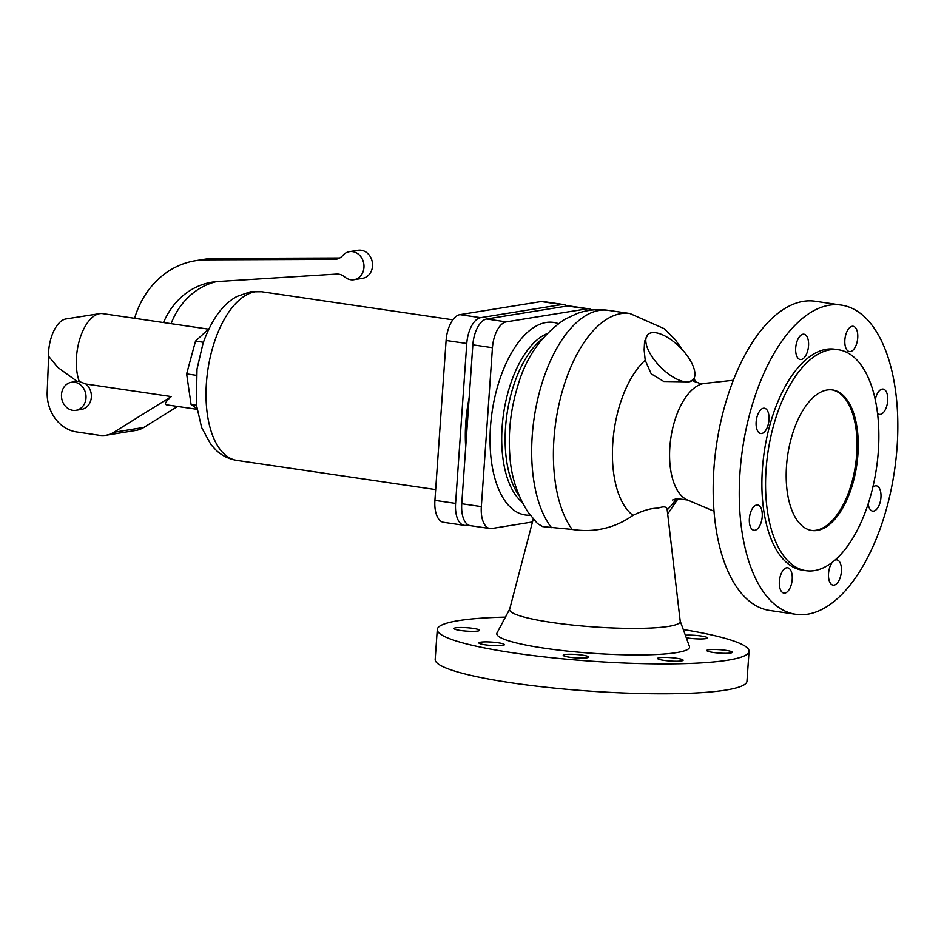 <?xml version="1.0" encoding="UTF-8"?>
<svg xmlns="http://www.w3.org/2000/svg" width="944" height="944" viewBox="0 0 944 944"><rect width="100%" height="100%" fill="white"/><g stroke="black" fill="none" stroke-linecap="round" stroke-linejoin="round"><path stroke-width="1.42" d="M692.872 379.972L688.943 381.848A31.966 13.853 45.2 0 0 692.872 379.972A31.966 13.853 45.2 0 0 683.456 351.038A31.966 13.853 45.2 0 0 651.773 332.713A31.966 13.853 45.2 0 0 647.855 334.589A31.966 13.853 45.2 0 0 657.272 363.523A31.966 13.853 45.2 0 0 688.943 381.848L663.774 381.482L651.159 373.765L645.212 360.254A84.877 41.701 98.4 0 0 612.927 441.131A84.877 41.701 98.4 0 0 632.999 515.377C642.994 510.468 651.301 508.084 657.909 508.214C663.927 506.043 667.019 506.598 667.196 509.854A84.877 41.701 98.4 0 0 676.4 498.715M693.616 381.435A84.877 41.701 98.4 0 0 693.085 379.759M533.254 519.035L509.642 609.305A85.526 11.411 4 0 0 571.226 624.916A85.526 11.411 4 0 0 668.612 626.379A85.526 11.411 4 0 0 680.211 621.223L667.196 509.854M827.121 390.002A71.036 34.893 98.4 0 0 787.001 460.566A71.036 34.893 98.4 0 0 811.887 530.504A71.036 34.893 98.4 0 0 817.303 530.445A71.036 34.893 98.4 0 0 857.423 459.881A71.036 34.893 98.4 0 0 832.537 389.943A71.036 34.893 98.4 0 0 827.121 390.002M811.285 530.398A71.036 34.893 98.4 0 0 816.076 530.268A71.036 34.893 98.4 0 0 856.137 460.318A71.036 34.893 98.4 0 0 831.924 389.872M838.437 349.752L834.767 349.209A111.663 54.846 98.4 0 0 826.26 349.292A111.663 54.846 98.4 0 0 763.189 460.224A111.663 54.846 98.4 0 0 802.317 570.152L805.987 570.695A111.663 54.846 98.4 0 0 814.495 570.613A111.663 54.846 98.4 0 0 877.566 459.681A111.663 54.846 98.4 0 0 838.437 349.752A111.663 54.846 98.4 0 0 829.929 349.835A111.663 54.846 98.4 0 0 766.858 460.766A111.663 54.846 98.4 0 0 805.987 570.695M841.246 305.077L815.168 301.242A156.267 76.759 98.4 0 0 803.261 301.36A156.267 76.759 98.4 0 0 714.997 456.613A156.267 76.759 98.4 0 0 769.749 610.461L795.827 614.296A156.267 76.759 98.4 0 0 807.734 614.178A156.267 76.759 98.4 0 0 896.009 458.926A156.267 76.759 98.4 0 0 841.246 305.077A156.267 76.759 98.4 0 0 829.339 305.195A156.267 76.759 98.4 0 0 741.075 460.436A156.267 76.759 98.4 0 0 795.827 614.296M682.736 350.224L675.184 339.569L664.151 328.654L629.896 313.514A117.198 57.572 98.4 0 0 561.338 394.686A117.198 57.572 98.4 0 0 572.158 529.442L542.706 526.61L537.478 523.578L528.097 512.297C517.123 494.963 511.046 476.059 509.843 455.586C508.073 432.104 510.728 408.894 517.796 385.943C525.832 357.446 541.443 335.273 564.63 319.402L577.221 313.467C587.215 309.892 597.528 308.853 608.16 310.328A117.198 57.572 98.4 0 0 539.26 392.834A117.198 57.572 98.4 0 0 551.473 527.649M509.689 609.104L497.028 632.917A96.607 12.897 4 0 0 564.842 650.817A96.607 12.897 4 0 0 676.411 652.634A96.607 12.897 4 0 0 689.415 646.369L680.187 621.034M505.441 617.105A156.267 20.851 4 0 0 458.501 620.633A156.267 20.851 4 0 0 437.284 629.506A156.267 20.851 4 0 0 551.792 657.72A156.267 20.851 4 0 0 727.836 660.186A156.267 20.851 4 0 0 749.052 651.313A156.267 20.851 4 0 0 683.291 629.542M437.284 629.506L435.184 659.419A156.267 20.851 4 0 0 549.703 687.633A156.267 20.851 4 0 0 725.747 690.099A156.267 20.851 4 0 0 746.964 681.226L749.052 651.313M572.158 529.442C594.508 532.853 614.792 528.156 632.999 515.377M784.901 593.068A12.791 6.278 -81.6 0 1 783.921 593.08A12.791 6.278 -81.6 0 1 779.449 580.489A12.791 6.278 -81.6 0 1 786.671 567.792A12.791 6.278 -81.6 0 1 787.638 567.781A12.791 6.278 -81.6 0 1 792.122 580.371A12.791 6.278 -81.6 0 1 784.901 593.068M835.086 560.063A12.791 6.278 -81.6 0 1 835.841 559.863A12.791 6.278 -81.6 0 1 836.821 559.851A12.791 6.278 -81.6 0 1 841.305 572.442A12.791 6.278 -81.6 0 1 834.083 585.138A12.791 6.278 -81.6 0 1 833.104 585.15A12.791 6.278 -81.6 0 1 828.49 576.076A12.791 6.278 -81.6 0 1 832.278 562.364M872.846 487.234A12.791 6.278 -81.6 0 1 875.407 485.841A12.791 6.278 -81.6 0 1 876.374 485.83A12.791 6.278 -81.6 0 1 880.858 498.42A12.791 6.278 -81.6 0 1 873.637 511.117A12.791 6.278 -81.6 0 1 872.657 511.129A12.791 6.278 -81.6 0 1 868.197 503.884M875.253 399.772A12.791 6.278 -81.6 0 1 882.168 389.093A12.791 6.278 -81.6 0 1 883.147 389.081A12.791 6.278 -81.6 0 1 887.62 401.672A12.791 6.278 -81.6 0 1 880.398 414.381A12.791 6.278 -81.6 0 1 879.43 414.381A12.791 6.278 -81.6 0 1 877.519 413.413M850.414 351.581A12.791 6.278 -81.6 0 1 849.435 351.581A12.791 6.278 -81.6 0 1 844.951 339.002A12.791 6.278 -81.6 0 1 852.172 326.294A12.791 6.278 -81.6 0 1 853.152 326.282A12.791 6.278 -81.6 0 1 857.636 338.872A12.791 6.278 -81.6 0 1 850.414 351.581M801.232 359.511A12.791 6.278 -81.6 0 1 800.264 359.522A12.791 6.278 -81.6 0 1 795.78 346.932A12.791 6.278 -81.6 0 1 803.002 334.223A12.791 6.278 -81.6 0 1 803.969 334.223A12.791 6.278 -81.6 0 1 808.453 346.802A12.791 6.278 -81.6 0 1 801.232 359.511M761.678 433.532A12.791 6.278 -81.6 0 1 760.699 433.532A12.791 6.278 -81.6 0 1 756.227 420.953A12.791 6.278 -81.6 0 1 763.448 408.245A12.791 6.278 -81.6 0 1 764.416 408.233A12.791 6.278 -81.6 0 1 768.9 420.823A12.791 6.278 -81.6 0 1 761.678 433.532M756.675 504.993A12.791 6.278 -81.6 0 1 757.654 504.981A12.791 6.278 -81.6 0 1 762.138 517.572A12.791 6.278 -81.6 0 1 754.917 530.268A12.791 6.278 -81.6 0 1 753.937 530.28A12.791 6.278 -81.6 0 1 749.453 517.69A12.791 6.278 -81.6 0 1 756.675 504.993M498.066 642.758A12.791 1.711 -176 0 1 504.391 644.681A12.791 1.711 -176 0 1 485.216 644.823A12.791 1.711 -176 0 1 478.891 642.899A12.791 1.711 -176 0 1 498.066 642.758M582.401 655.136A12.791 1.711 -176 0 1 588.726 657.071A12.791 1.711 -176 0 1 569.551 657.213A12.791 1.711 -176 0 1 563.214 655.289A12.791 1.711 -176 0 1 582.401 655.136M663.951 660.363A12.791 1.711 -176 0 1 657.626 658.44A12.791 1.711 -176 0 1 676.801 658.287A12.791 1.711 -176 0 1 683.126 660.222A12.791 1.711 -176 0 1 663.951 660.363M713.121 652.434A12.791 1.711 -176 0 1 706.796 650.499A12.791 1.711 -176 0 1 725.971 650.357A12.791 1.711 -176 0 1 732.308 652.28A12.791 1.711 -176 0 1 713.121 652.434M685.356 635.218A12.791 1.711 -176 0 1 701.121 635.996A12.791 1.711 -176 0 1 707.445 637.92A12.791 1.711 -176 0 1 688.27 638.061A12.791 1.711 -176 0 1 686.276 637.731M473.204 628.385A12.791 1.711 -176 0 1 479.54 630.321A12.791 1.711 -176 0 1 460.353 630.462A12.791 1.711 -176 0 1 454.029 628.527A12.791 1.711 -176 0 1 473.204 628.385M645.212 360.254L644.138 349.929L644.575 341.315L647.749 334.695M489.96 528.546L470.372 525.666A24.155 11.859 -81.6 0 1 461.746 503.73L472.85 344.831A24.155 11.859 -81.6 0 1 486.656 319.001L567.427 305.974A24.155 11.859 -81.6 0 1 569.267 305.95L588.855 308.83A24.155 11.859 98.4 0 0 587.015 308.841L506.244 321.869A24.155 11.859 98.4 0 0 492.438 347.711L481.334 506.609A24.155 11.859 98.4 0 0 489.96 528.546A24.155 11.859 98.4 0 0 491.8 528.522L532.499 521.961M468.271 410.439A100.406 49.324 98.4 0 0 466.442 436.588M503.4 620.928A12.791 1.711 -176 0 1 503.211 620.597A12.791 1.711 -176 0 1 503.825 620.125M591.758 310.08A24.155 11.859 98.4 0 0 588.855 308.83M566.919 306.057A24.155 11.859 98.4 0 0 563.698 304.558A24.155 11.859 98.4 0 0 561.857 304.57L480.579 317.68A24.155 11.859 98.4 0 0 466.773 343.51L455.586 503.4A24.155 11.859 98.4 0 0 464.224 525.336A24.155 11.859 98.4 0 0 466.065 525.324L468.307 524.958M465.699 447.114A95.887 47.106 -81.6 0 1 469.156 397.79M464.224 525.336L443.538 522.303A24.155 11.859 -81.6 0 1 434.913 500.367L446.099 340.477A24.155 11.859 -81.6 0 1 459.905 314.647L541.172 301.537A24.155 11.859 -81.6 0 1 543.012 301.514L563.698 304.558M196.859 408.528L191.089 404.528L196.435 405.306M191.089 404.528L186.629 373.895L195.526 341.103L209.013 328.642M186.629 373.895L196.258 375.311M195.526 341.103L203.408 342.271M196.977 409.307L166.734 404.87C164.067 404.374 165.589 401.613 171.289 396.574L85.928 384.031L79.296 381.506A40.486 19.883 -81.6 0 1 79.662 339.462A40.486 19.883 -81.6 0 1 99.639 313.656A40.486 19.883 -81.6 0 1 99.686 313.644A40.486 19.883 -81.6 0 1 102.719 313.62L208.459 329.149M134.579 318.305A92.335 79.485 80.8 0 1 195.502 260.709A92.335 79.485 80.8 0 1 206.181 259.836L334.542 259.364A14.207 12.225 -99.2 0 0 336.182 259.234A14.207 12.225 -99.2 0 0 342.814 255.446A14.207 12.225 80.8 0 1 349.445 251.659A14.207 12.225 80.8 0 1 363.782 263.73A14.207 12.225 80.8 0 1 353.976 279.707A14.207 12.225 80.8 0 1 344.737 276.946A14.207 12.225 -99.2 0 0 336.524 274.067L217.686 281.524A78.128 67.248 -99.2 0 0 212.081 282.162A78.128 67.248 -99.2 0 0 163.524 322.553M353.976 279.707L362.543 278.327A14.207 12.225 -99.2 0 0 372.349 262.349A14.207 12.225 -99.2 0 0 358.012 250.278L349.445 251.659M171.088 323.662A78.128 67.248 80.8 0 1 216.388 281.631M339.71 257.995L214.748 258.455A92.335 79.485 -99.2 0 0 204.069 259.329L195.502 260.709M48.569 358.024A30.22 14.844 -81.6 0 1 65.927 318.954A30.22 14.844 -81.6 0 1 65.962 318.942A30.22 14.844 -81.6 0 1 65.986 318.942L99.686 313.644M71.484 382.261A14.207 12.225 80.8 0 1 85.987 398.085A14.207 12.225 80.8 0 1 76.004 410.31A14.207 12.225 80.8 0 1 61.502 394.486A14.207 12.225 80.8 0 1 71.484 382.261L76.842 381.4A14.207 12.225 80.8 0 1 77.089 381.364L79.296 381.506M85.928 384.031A14.207 12.225 80.8 0 1 91.344 397.223A14.207 12.225 80.8 0 1 81.361 409.448L76.004 410.31M171.289 396.574L113.835 432.281A28.414 24.461 80.8 0 1 105.917 435.267A28.414 24.461 80.8 0 1 99.427 435.302L76.547 431.939A36.934 31.789 80.8 0 1 47.2 391.984L48.64 356.336L57.796 367.405L77.089 381.364M177.578 406.463L143.818 427.443A28.414 24.461 80.8 0 1 135.901 430.429L105.917 435.267M692.212 380.621L699.657 383.311L704.613 383.406A59.401 29.181 98.4 0 0 703.823 383.512A59.401 29.181 98.4 0 0 670.736 438.771A59.401 29.181 98.4 0 0 687.492 499.99L714.042 511.235M546.859 333.739A88.783 43.613 98.4 0 0 503.6 413.425A88.783 43.613 98.4 0 0 522.126 502.184M558.293 323.615A97.315 47.802 98.4 0 0 546.139 322.482A97.315 47.802 98.4 0 0 490.502 426.57A97.315 47.802 98.4 0 0 530.162 515.176M542.175 339.038A88.783 43.613 98.4 0 0 507.011 413.932A88.783 43.613 98.4 0 0 519.153 495.765M461.746 503.73L481.334 506.609M472.85 344.831L492.438 347.711M486.656 319.001L506.244 321.869M567.427 305.974L587.015 308.841M455.586 503.4L434.913 500.367M561.857 304.57L541.172 301.537M466.773 343.51L446.099 340.477M480.579 317.68L459.905 314.647M435.668 489.594L236.873 460.401A85.231 41.866 -81.6 0 1 207.007 376.479A85.231 41.866 -81.6 0 1 255.151 291.802A85.231 41.866 -81.6 0 1 261.641 291.731L452.825 319.815M334.542 259.364L337.787 258.845M206.181 259.836L214.748 258.455M143.818 427.443L113.835 432.281M672.529 500.001L676.706 498.656L687.492 499.99M704.613 383.406L733.276 380.267M629.896 313.514L608.16 310.328M667.691 514.055L678.205 498.479M695.28 382.167L694.241 377.93M261.641 291.731L250.29 291.826L237.109 296.392C222.796 303.992 211.421 319.686 203.007 343.451L197.013 369.057L196.34 404.587L201.615 427.514L210.949 444.612L216.259 450.371C222.088 455.763 228.955 459.114 236.873 460.401"/></g></svg>
